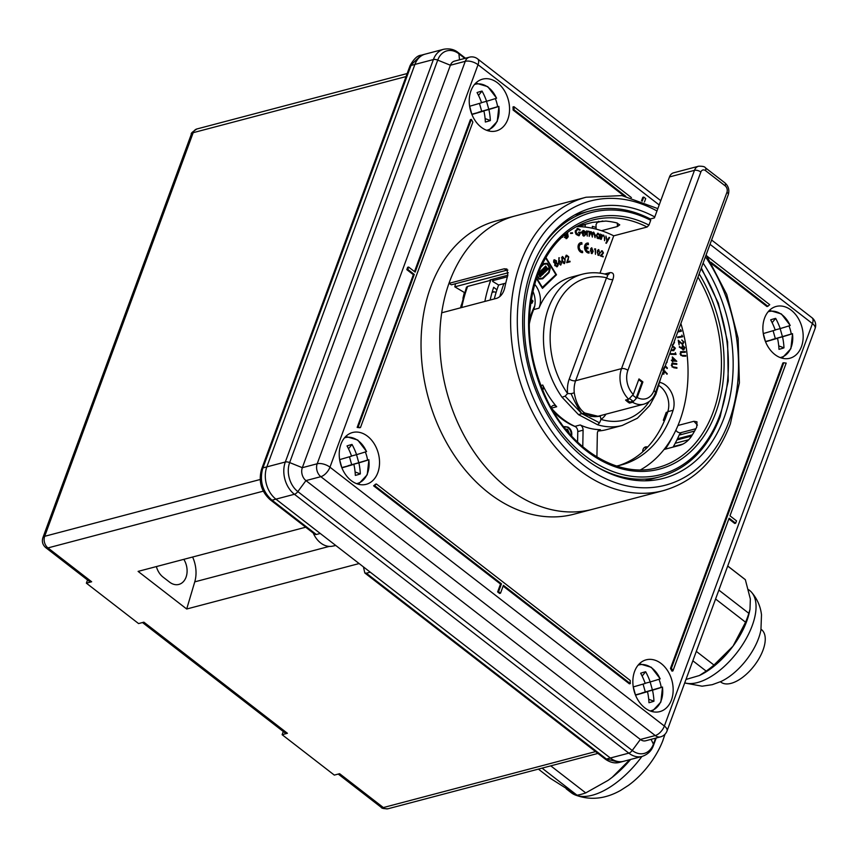 <?xml version="1.0" encoding="UTF-8"?>
<svg xmlns="http://www.w3.org/2000/svg" width="858" height="858" viewBox="0 0 858 858"><rect width="100%" height="100%" fill="white"/><g stroke="black" fill="none" stroke-linecap="round" stroke-linejoin="round"><path stroke-width="1.29" d="M283.29 731.52L282.121 734.695L287.419 733.29A7.111 3.496 127.7 0 1 285.242 733.032L142.492 622.533M363.427 566.891L364.832 572.994L604.954 758.869A4.74 2.338 -52.3 0 0 606.413 759.051L610.338 758.011A23.702 17.364 75.2 0 0 623.594 761.303A23.702 17.364 -104.8 0 1 610.338 758.011L370.248 572.168L366.323 573.198L606.413 759.051L619.573 762.365C615.1 763.631 610.413 762.612 605.534 759.309A4.74 2.488 -53.6 0 0 607.024 759.512M659.191 204.955L478.035 64.725L329.955 467.181A9.481 4.665 127.7 0 1 320.828 476.673L305.952 480.598L640.358 739.467A9.481 6.939 75.2 0 0 645.666 740.776L660.542 736.861A9.481 6.939 -104.8 0 1 655.244 735.542L320.828 476.673A9.481 6.939 -104.8 0 1 317.192 463.77L302.316 467.696A9.481 6.939 75.2 0 0 305.952 480.598L297.833 491.602A4.74 2.338 -52.3 0 1 294.401 494.272L275.922 499.152L610.338 758.011L628.817 753.142L294.401 494.272A23.702 17.364 -104.8 0 1 285.317 462.012L433.387 59.567A23.702 17.364 -104.8 0 1 443.661 49.271L425.171 54.14A23.702 17.364 75.2 0 0 414.907 64.436L266.827 466.891A23.702 17.364 75.2 0 0 275.922 499.152A23.702 17.364 -104.8 0 1 266.827 466.891L414.907 64.436A23.702 17.364 -104.8 0 1 425.171 54.14L421.139 55.212L411.261 64.747L262.645 468.672C259.534 480.78 262.441 491.119 271.385 499.699L316.334 534.502L314.918 534.352L270.549 500A4.74 2.338 -52.3 0 0 271.997 500.182L275.922 499.152L320.259 533.462L316.334 534.502M364.832 572.994L366.323 573.198M305.695 527.209L138.095 571.396L186.701 609.008L359.127 563.556M287.419 733.29L143.876 622.168L138.567 623.573L86.368 583.161L91.667 581.767A7.111 3.496 127.7 0 1 89.489 581.499L45.764 547.651A7.111 3.496 -52.3 0 0 47.951 547.919L91.667 581.767M282.121 734.695L334.32 775.096L339.629 773.702L383.344 807.55L595.57 751.597M186.701 609.008L194.755 581.853A28.443 20.828 75.2 0 0 192.61 557.024M183.827 559.341A16.592 12.151 -104.8 0 1 178.85 584.427A16.592 12.151 -104.8 0 1 169.562 582.121L163.041 577.08A16.592 12.151 -104.8 0 1 156.381 566.57M87.537 579.987L86.368 583.161M335.778 545.484L332.432 546.181A22.051 16.152 -104.8 0 1 313.245 533.054M671.439 699.989A26.78 19.616 -104.8 0 1 659.834 711.614A26.78 19.616 -104.8 0 1 638.255 700.503A26.78 19.616 -104.8 0 1 634.577 671.449A26.78 19.616 -104.8 0 1 646.181 659.823A26.78 19.616 -104.8 0 1 667.76 670.935A26.78 19.616 -104.8 0 1 671.439 699.989M801.458 346.611A26.78 19.616 -104.8 0 1 789.853 358.247A26.78 19.616 -104.8 0 1 768.275 347.125A26.78 19.616 -104.8 0 1 764.596 318.071A26.78 19.616 -104.8 0 1 776.2 306.445A26.78 19.616 -104.8 0 1 797.779 317.567A26.78 19.616 -104.8 0 1 801.458 346.611M377.81 472.694A26.78 19.616 -104.8 0 1 366.205 484.32A26.78 19.616 -104.8 0 1 344.626 473.208A26.78 19.616 -104.8 0 1 340.948 444.154A26.78 19.616 -104.8 0 1 352.552 432.518A26.78 19.616 -104.8 0 1 374.131 443.64A26.78 19.616 -104.8 0 1 377.81 472.694M507.829 119.316A26.78 19.616 -104.8 0 1 496.224 130.942A26.78 19.616 -104.8 0 1 474.635 119.83A26.78 19.616 -104.8 0 1 470.956 90.776A26.78 19.616 -104.8 0 1 482.571 79.15A26.78 19.616 -104.8 0 1 504.15 90.262A26.78 19.616 -104.8 0 1 507.829 119.316M728.85 518.929L734.716 523.466L735.649 523.219L736.518 520.87L729.986 515.819L786.185 363.084A31.521 23.091 -104.8 0 1 783.794 362.741L782.861 362.988L670.463 668.468A31.521 23.091 -104.8 0 1 671.996 671.149L672.929 670.902L729.118 518.168L735.649 523.219M471.342 119.369L415.154 272.104L408.623 267.053L407.689 267.299L406.821 269.648L413.352 274.699L357.153 427.434A31.521 23.091 -104.8 0 1 359.545 427.777L360.478 427.531L472.876 122.05A31.521 23.091 -104.8 0 1 471.342 119.369L470.409 119.616L414.5 271.589M631.391 197.597L513.953 106.692L513.02 106.939A31.521 23.091 -104.8 0 1 513.116 110.049L624.12 195.967M644.444 202.016L645.709 198.595L643.747 197.083L642.814 197.329L641.516 200.858M712.054 264.039L766.955 306.542L767.889 306.295A31.521 23.091 -104.8 0 1 769.723 304.687L707.131 256.231M630.319 683.579A31.521 23.091 -104.8 0 1 630.222 680.469L376.383 483.987L375.45 484.234A31.521 23.091 -104.8 0 1 373.616 485.832L500.514 584.073L497.629 591.923L499.592 593.436L500.525 593.189L503.41 585.338L630.319 683.579L629.386 683.826L503.131 586.1M711.604 240.015L812 317.739A9.481 4.665 127.7 0 1 812.44 323.595L664.371 726.04L329.955 467.181A9.481 4.462 20.2 0 0 317.192 463.77L465.261 61.315A9.481 6.939 -104.8 0 1 469.369 57.196L454.493 61.122A9.481 6.939 75.2 0 0 450.386 65.24L437.719 60.114L289.65 462.569A21.332 15.626 75.2 0 0 297.833 491.602L632.239 750.471A21.332 15.626 75.2 0 0 653.421 744.165L655.641 738.148M409.974 66.055A4.74 2.392 21.5 0 1 410.06 65.68L261.722 468.811A4.74 2.231 20.2 0 1 262.913 467.921L285.317 462.012A4.74 2.231 -159.8 0 1 289.65 462.569L302.316 467.696L450.386 65.24L465.261 61.315A9.481 4.462 20.2 0 1 478.035 64.725A9.481 4.665 127.7 0 0 477.595 58.87A9.481 9.481 0 0 0 469.369 57.196M408.623 267.053L407.764 269.401L406.821 269.648M407.764 269.401L414.285 274.453L413.352 274.699M414.285 274.453L358.097 427.187L357.153 427.434M358.097 427.187A31.521 23.091 -104.8 0 1 360.478 427.531M513.953 106.692A31.521 23.091 -104.8 0 1 514.06 109.803L513.116 110.049M514.06 109.803L625.793 196.289M710.95 262.216L767.889 306.295M643.747 197.083L642.256 201.137M783.794 362.741L671.406 668.221L670.463 668.468M671.406 668.221A31.521 23.091 -104.8 0 1 672.929 670.902M376.383 483.987A31.521 23.091 -104.8 0 1 374.549 485.585L373.616 485.832M374.549 485.585L501.458 583.826L500.514 584.073M501.458 583.826L498.562 591.677L497.629 591.923M498.562 591.677L500.525 593.189M365.304 451.973A24.882 18.233 -104.8 0 1 366.677 455.898A24.882 18.233 -104.8 0 1 367.578 460.081L368.286 459.899M367.578 460.081L358.783 462.698L356.531 454.676A47.211 0.74 -15.7 0 0 366.473 451.587L365.969 451.683M339.629 459.631A47.211 0.74 -15.7 0 0 351.576 456.156A47.276 32.175 73.4 0 0 347.029 445.924A47.04 14.436 -34 0 1 352.027 444.444A47.276 32.175 73.4 0 1 356.574 454.665L351.523 455.995M356.553 483.655A23.702 17.364 75.2 0 0 368.79 459.791A47.211 0.74 -15.7 0 1 358.88 462.88L348.176 465.701L358.783 462.698M366.473 451.587A23.702 17.364 75.2 0 0 344.476 437.859M341.892 467.857A47.211 0.74 -15.7 0 0 353.893 464.36A47.276 32.175 73.4 0 1 355.341 475.407A47.04 15.766 2.7 0 0 360.328 473.916L355.083 471.964M358.88 462.88A47.276 32.175 73.4 0 1 360.328 473.916M353.893 464.36L341.892 467.567M341.849 467.739L339.65 459.631M349.453 456.778L351.673 464.661M352.027 444.444L348.498 448.755M584.834 245.356A5.084 3.722 75.2 0 0 585.349 250.568A5.084 3.722 75.2 0 0 589.114 253.056L588.985 251.544A3.55 2.606 -104.8 0 1 585.789 248.648L588.009 248.788L587.88 247.286L585.66 247.147A3.55 2.606 -104.8 0 1 585.875 246.171A3.55 2.606 -104.8 0 1 587.419 244.627A3.55 2.606 -104.8 0 1 588.427 244.627L588.298 243.114A5.084 3.722 75.2 0 0 587.033 243.146A5.084 3.722 75.2 0 0 584.834 245.356M587.365 248.745L587.258 247.458L585.038 247.319A3.55 2.606 -104.8 0 1 585.253 246.332A3.55 2.606 -104.8 0 1 586.797 244.787A3.55 2.606 -104.8 0 1 587.119 244.734M578.367 244.948A5.084 3.722 75.2 0 0 578.893 250.161A5.084 3.722 75.2 0 0 582.646 252.649L582.528 251.137A3.55 2.606 -104.8 0 1 579.815 249.474A3.55 2.606 -104.8 0 1 579.418 245.763A3.55 2.606 -104.8 0 1 580.952 244.219A3.55 2.606 -104.8 0 1 581.96 244.219L581.842 242.707A5.084 3.722 75.2 0 0 580.566 242.739A5.084 3.722 75.2 0 0 578.367 244.948M582.014 252.627L581.896 251.308A3.55 2.606 -104.8 0 1 579.193 249.646A3.55 2.606 -104.8 0 1 578.796 245.924A3.55 2.606 -104.8 0 1 580.33 244.38A3.55 2.606 -104.8 0 1 580.651 244.326M539.371 273.659L539.993 273.08A1.19 0.869 75.2 0 0 539.049 272.608A2.885 2.113 75.2 0 0 538.406 273.166A1.148 0.837 75.2 0 0 539.21 275.128L540.401 275.675A0.89 0.654 75.2 0 1 540.304 275.772L540.079 275.718A0.901 0.665 75.2 0 1 539.982 275.6L539.403 276.201A1.19 0.869 75.2 0 0 540.347 276.673A2.885 2.113 75.2 0 0 540.99 276.115A1.148 0.837 75.2 0 0 540.175 274.152L539.553 274.313A1.148 0.837 75.2 0 1 540.358 276.287L540.99 276.115M538.556 273.659L538.459 273.691A0.89 0.654 75.2 0 0 538.363 273.777L539.553 274.313M540.154 273.337L539.403 273.702A0.901 0.665 75.2 0 0 539.307 273.573L539.081 273.52A0.89 0.654 75.2 0 0 538.985 273.616L540.175 274.152M578.485 414.629L562.044 397.233A78.217 57.282 -104.8 0 1 548.487 308.172A78.217 57.282 -104.8 0 1 582.378 274.206C590.465 272.115 598.723 272.265 607.164 274.646L607.743 274.721A4.74 3.475 75.2 0 0 609.748 272.672C613.427 272.265 614.467 274.528 612.891 279.451L575.632 380.727A23.702 17.364 75.2 0 0 574.259 392.825L571.106 393.693C574.71 401.887 578.281 408.537 581.821 413.642L578.485 414.629L597.597 424.753L599.549 422.812L581.821 413.642L594.122 416.698M606.252 274.699C608.032 274.592 608.118 275.611 606.509 277.756A4.74 2.231 -159.8 0 0 612.891 279.451M650.053 219.047L650.718 220.313A135.575 99.303 75.2 0 0 533.043 271.278A135.575 99.303 75.2 0 0 585.027 455.802A135.575 99.303 75.2 0 0 719.658 415.733A135.575 99.303 75.2 0 0 701.05 268.704M699.163 273.852A129.89 95.131 -104.8 0 1 715.744 412.709A129.89 95.131 -104.8 0 1 586.765 451.094A129.89 95.131 -104.8 0 1 536.958 274.303A129.89 95.131 -104.8 0 1 648.948 225.107L647.114 227.027L613.727 235.832L599.989 273.155M540.733 385.574L542.749 385.049A4.74 3.475 -104.8 0 1 543.05 389.532A4.74 3.475 -104.8 0 1 542.642 390.347M529.225 324.335A78.217 57.282 -104.8 0 1 532.571 312.366A78.217 57.282 -104.8 0 1 533.655 309.577A18.962 13.889 75.2 0 0 532.818 291.119M542.749 385.049A78.217 57.282 75.2 0 0 556.681 406.746L551.372 408.14A4.74 3.475 75.2 0 0 551.308 408.076M574.914 426.362L580.212 424.967A4.74 3.475 -104.8 0 1 583.086 430.18L577.777 431.585A4.74 3.475 75.2 0 0 574.914 426.362A78.217 57.282 -104.8 0 1 551.372 408.14M580.212 424.967A78.217 57.282 75.2 0 0 600.396 429.665L599.077 430.019M598.069 430.995A78.217 57.282 75.2 0 0 606.338 429.676L622.254 425.471A78.217 57.282 -104.8 0 1 597.597 424.753M680.887 323.52A127.992 93.747 -104.8 0 1 679.793 420.828A127.992 93.747 -104.8 0 1 677.97 425.482A127.992 93.747 -104.8 0 1 664.049 449.474A127.992 93.747 -104.8 0 1 640.518 469.852M697.457 425.107L693.886 421.289L696.986 421.825L696.707 427.091A127.992 93.747 75.2 0 1 690.733 437.365C687.687 441.334 684.094 443.972 679.965 445.281L664.049 449.474M693.886 421.289L677.97 425.482M507.4 276.802L492.985 280.609L492.76 281.488L498.616 285.017A127.992 93.747 75.2 0 0 494.294 298.938M695.849 428.732L679.879 432.936L677.445 431.992L675.836 430.276M600.053 252.981L598.391 255.352L597.168 252.07L598.777 249.678L599.635 253.089M598.938 255.373L598.391 255.352M598.262 249.657L598.712 250.193M593.307 251.04L591.838 253.646L590.39 250.461L591.827 247.844L592.91 251.147M591.398 247.855L591.87 248.38L590.594 248.766M603.485 235.639L602.069 236.497L601.179 239.436L601.673 234.513L602.08 235.575L603.646 235.092L604.826 238.138L604.568 240.68L604.364 236.99L603.485 235.639L602.606 235.746M601.555 235.714L603.646 235.092L603.013 235.264L603.7 235.746M593.65 232.765L592.374 235.092L592.363 237.087L590.958 232.207L589.178 236.422L589.199 231.338L589.703 232.325L591.055 231.596L592.299 233.076L593.747 232.153L595.077 234.877L595.066 237.655L593.65 232.765L591.87 233.837M590.25 231.724L591.055 231.596L590.433 231.757L591.677 233.237M593.243 232.164L594.004 232.915M590.958 232.207L589.199 233.237M582.689 235.253L585.8 234.534L584.019 235.918L581.788 233.033L582.132 231.317L583.633 230.491L585.306 231.628L585.853 233.44L582.314 233.119L584.041 235.306M584.598 235.875L584.019 235.918M583.075 230.523L584.684 231.799M572.565 233.312L570.613 233.494L570.516 232.915L572.468 232.743L572.565 233.312M562.516 236.658L562.676 237.269L562.097 237.044M568.243 256.982L566.784 255.834L565.561 257.936L566.634 255.18L568.725 256.842L567.588 261.744L569.916 261.154L570.087 261.819L566.666 262.687L568.725 256.842M559.577 260.853L561.647 262.205L560.907 264.929L558.73 263.556L558.901 257.722L559.137 261.197L559.77 260.778M672.897 363.771L671.921 365.208L672.865 366.838L676.898 367.546L676.919 368.232L673.712 367.728L671.417 365.165L672.468 363.116L676.79 363.663L676.812 364.35L672.018 363.964L671.288 365.369M675.493 353.743L675.375 352.659L676.083 354.44L670.849 354.354L670.774 353.668L675.493 353.743L670.784 353.839M674.216 341.656L674.485 342.449L672.222 345.184M663.449 369.862L667.299 373.766L666.988 374.249L664.886 371.825L663.288 374.067L662.473 373.562M663.942 374.077L663.288 374.067M667.106 360.607L667.116 362.215L665.84 363.417M681.499 352.263L680.673 353.861L681.724 355.373L685.714 355.491L685.799 356.177L682.625 356.145L680.169 353.893L681.027 351.662L685.285 351.587L685.36 352.284L680.748 352.456L680.04 354.022M681.027 351.662L685.285 351.587M680.823 342.589L680.201 342.75L682.046 343.854L683.451 342.063L681.788 339.95L683.944 342.052L682.796 344.358L678.989 341.645L679.086 344.884L678.228 340.197L682.26 343.801M678.035 331.263L680.812 330.587L680.533 329.515L681.477 331.145L677.745 332.057M582.378 274.206L571.771 277.005A78.217 57.282 75.2 0 0 538.963 308.183A18.962 13.889 75.2 0 0 534.588 284.191M576.394 226.587A127.992 93.747 -104.8 0 1 576.522 226.587A127.992 93.747 -104.8 0 1 601.49 230.716A127.992 93.747 -104.8 0 1 613.727 235.832M499.839 296.611A127.992 93.747 -104.8 0 1 503.925 283.623L498.616 285.017M659.845 382.411A18.962 13.889 -104.8 0 1 673.101 410.263A116.141 85.06 -104.8 0 1 621.31 464.939A116.141 85.06 -104.8 0 1 616.505 466.012M596.911 456.96L597.35 433.505A4.74 3.475 -104.8 0 1 599.71 429.751A4.74 3.475 -104.8 0 1 600.396 429.665M583.086 430.18L582.775 446.761M556.681 406.746A4.74 3.475 -104.8 0 0 553.346 405.437A4.74 3.475 -104.8 0 0 552.091 406.188L550.922 407.389M682.121 336.186L681.885 335.113L682.775 336.776L677.691 337.687L677.541 337.012L682.121 336.186L677.552 337.065M683.59 349.807L679.289 347.125L679.482 346.546L681.885 348.294L682.947 345.549L684.866 347.619L683.837 349.764M665.315 365.851L667.406 368.05L667.116 368.565L665.089 366.452M664.939 366.291L663.481 368.661M672.34 345.999L675.418 348.176L673.047 350.718L671.042 350.268M673.905 350.59L673.047 350.718M672.565 360.253L672.329 356.949L676.79 361.304L673.112 360.993L672.672 361.786L671.331 360.156L672.565 360.253L671.353 360.371M536.368 278.453L542.46 288.374L556.51 274.785L545.881 257.443M554.407 259.856L556.445 260.832L556.359 262.58L557.936 263.792L558.14 265.315L557.217 266.699L554.847 265.583L555.008 263.331L553.753 262.312L554.686 259.738M557.518 265.454L556.799 266.87M564.403 263.61L561.851 260.596L562.419 256.51L565.186 259.47L564.478 263.599M567.438 232.529L568.21 236.754L566.741 238.535L564.457 237.291L566.248 238.031M564.35 237.366L566.591 237.934L567.599 235.575L566.248 236.551L563.749 234.32M577.788 229.107L575.772 232.035L578.539 235.06L580.319 232.904L578.646 232.883L578.571 232.218L580.834 232.228L578.592 235.714L576.136 234.384L575.225 232.046L577.691 228.421L580.244 229.783L579.901 230.287L577.316 229.172L575.214 230.984M577.059 228.496L580.244 229.783M576.136 234.384L578.689 235.049M579.257 235.639L578.592 235.714M588.03 231.617L587.226 232.615L587.258 236.111L586.55 230.899L587.097 231.724L588.545 231.22L587.676 231.703M586.582 231.853L587.58 231.124M599.785 234.802L600.332 234.03L600.053 239.071L599.603 238.052L597.962 238.588L596.085 235.328L598.273 233.29L599.388 234.91M598.444 238.653L599.603 238.052L597.962 238.588M597.447 233.258L598.584 234.052M605.845 243.071L606.896 241.237L605.92 236.036L607.271 240.605L609.083 237.387L609.62 237.612L606.37 243.297L605.845 243.071M595.141 249.303L594.476 249.142L595.581 248.874L595.431 254.333L595.141 249.303M601.361 250.954L602.241 251.373L600.729 252.166L602.327 250.868L603.474 252.96L601.222 255.63L603.131 256.885L600.246 255.813L603.056 252.82L602.252 251.373L601.501 251.501M601.662 250.815L602.327 250.868L601.705 251.04M493.597 278.968A137.473 100.686 75.2 0 0 493.039 280.469A137.473 100.686 75.2 0 0 492.985 280.609L492.76 281.488M642.899 381.949L641.966 382.196L636.186 397.897A3.314 1.63 127.7 0 1 632.99 401.222L629.869 402.048L629.493 403.088L632.614 402.263L637.194 397.479L642.899 381.949L638.985 378.914L633.268 394.444L628.7 399.227A23.702 17.364 -104.8 0 1 621.514 368.629L575.632 380.727A4.74 2.231 -159.8 0 1 569.251 379.022L606.509 277.756A73.477 53.818 75.2 0 0 554.869 309.877A73.477 53.818 75.2 0 0 567.599 393.532A28.443 20.828 -104.8 0 1 569.251 379.022M629.493 403.088A23.702 17.364 -104.8 0 1 625.579 400.053L628.7 399.227M632.614 402.263A23.702 17.364 -104.8 0 0 643.865 404.172L597.983 416.269L584.727 412.977C579.407 409.287 575.922 402.574 574.259 392.825M602.799 220.989L597.232 222.447L596.02 224.646L596.128 229.118M658.976 385.628A18.962 13.889 -104.8 0 1 667.803 411.658A116.141 85.06 -104.8 0 1 618.639 465.583M577.777 431.585L577.584 442.117M669.497 176.93A9.481 6.939 -104.8 0 1 673.605 172.812L698.573 166.227A9.481 6.939 -104.8 0 0 694.465 170.345L669.497 176.93L654.418 217.9L650.353 218.972M648.948 225.107L650.718 220.313M576.522 226.587L592.449 222.394L605.802 221.064A127.992 93.747 75.2 0 1 616.505 222.833L619.744 224.85L617.406 226.523L601.49 230.716M505.77 283.14L503.925 283.623M599.549 422.812L600.997 419.39L600.278 416.28L595.023 416.698M600.278 416.28L600.589 415.583M584.727 412.977L581.821 413.642L565.122 396.16L567.599 393.532L571.106 393.693M562.044 397.233L565.122 396.16M629.869 402.048L626.855 399.721M641.966 382.196L638.706 379.676M680.673 330.62L680.844 331.295M678.035 331.274L680.812 330.587M681.992 336.229L682.131 336.894M681.831 340.197L682.7 340.83M683.322 342.213L682.174 344.519M678.506 341.774L678.388 341.087M679.322 347.04L681.885 348.294M682.389 345.71L683.687 346.428M684.244 347.78L682.957 349.967M682.85 349.303L684.352 347.619L683.043 346.224L682.249 346.418L681.542 347.898L683.193 349.206M683.043 346.224L682.174 347.737L683.644 349.109L683.022 349.27M680.726 355.341L681.724 355.373M681.102 355.534L685.714 355.491M680.405 351.834L681.499 351.716M665.089 366.441L665.905 367.299M666.784 368.211L667.406 368.05M662.826 370.023L664.864 371.825M666.698 373.916L667.299 373.766M664.328 372.715L662.666 374.227M662.505 373.487L663.427 373.412M662.687 372.973L663.309 373.391L664.489 372.254L663.427 370.527M673.283 344.176L674.485 342.449M673.873 343.543L673.026 344.895M672.554 346.171L674.238 347.029M674.796 349.163L673.584 350.665M670.935 350.043L673.38 350.021M672.307 350.236L674.924 348.219L672.372 346.653M671.149 349.989L673.069 350.128M675.364 353.775L675.439 354.429M672.382 357.754L673.069 360.296L675.267 360.478L672.425 358.387M674.173 359.448L676.072 361.239M672.425 360.296L675.267 360.478M672.447 360.467L673.069 360.296M671.846 363.277L676.79 363.663M671.975 366.838L672.865 366.838M672.232 367.01L676.898 367.546M542.288 288.106L555.759 274.742M555.887 274.946L556.51 274.785M542.031 287.687L555.877 274.614L545.624 257.883M536.561 277.895L542.492 287.569M543.489 271.707L542.342 270.474L542.996 272.19L543.489 271.707M542.342 270.474L541.72 270.645L542.374 272.351L542.996 272.19M542.878 273.884L543.629 273.595L542.996 274.206L541.527 270.12L542.267 269.401L545.044 272.222L544.412 272.833L543.886 272.276L543.629 273.595M543.886 272.276L542.706 272.983L542.996 273.756M544.197 272.608L541.87 269.787M545.002 271.825L544.658 269.777L546.192 271.107L546.803 270.517L544.691 267.063L544.079 267.653L544.851 268.919L544.433 269.315L543.661 268.05L543.06 268.64L545.173 272.093L545.785 271.514L545.28 269.616M546.031 270.828L544.229 267.503M544.433 269.315L543.211 268.49M547.061 269.83L547.629 268.543M547.383 268.79L545.72 266.066L545.109 266.656L547.222 270.109L548.541 268.844L548.09 268.104L546.76 268.951L545.259 266.506M539.521 273.509L539.36 273.241A1.19 0.869 75.2 0 0 538.803 272.758M539.392 275.804A0.901 0.665 75.2 0 0 539.457 275.89L540.197 275.793M539.746 272.576L540.422 272.361L542.095 275.075L542.696 274.485L541.098 270.538L539.457 272.115L539.907 272.855L540.422 272.361M541.924 274.807L540.637 270.978M542.706 272.983L543.329 272.823M544.422 272.383L545.044 272.222M545.152 271.675L545.785 271.514M544.24 270.173L544.862 270.013M546.181 270.688L546.803 270.517M547.908 269.004L548.541 268.844M538.62 274.303L539.242 274.142M542.074 274.657L542.696 274.485M540.411 271.932L541.033 271.772M540.926 271.439L541.548 271.278M537.376 275.59L539.124 278.432L542.449 278.174L548.659 272.179L549.71 268.189L547.136 263.996L543.8 264.243L540.862 267.085M542.449 278.174L539.124 278.432M541.226 266.291L543.8 264.243M542.192 278.85L548.616 272.222M543.436 263.738L546.996 263.996M537.162 276.179L538.942 279.097L542.685 278.807L549.088 272.619L550.268 268.146L549.678 268.307M548.466 272.78L549.088 272.619M546.685 263.492L547.307 263.331L550.268 268.146M547.307 263.331L543.564 263.61L541.591 265.519M555.737 262.741L557.314 263.964M557.518 265.476L558.14 265.315M553.785 260.017L555.823 260.993M554.686 265.519L556.971 266.077L557.486 264.06L555.834 263.277L555.319 265.347L556.971 266.077M555.684 263.32L554.761 263.889M553.592 262.216L555.201 262.795M553.7 262.194L554.954 262.859M554.504 260.532L553.603 261.1M555.576 262.687L555.973 261.057L554.643 260.5L554.214 262.055M558.869 258.043L559.427 257.893M558.569 261.347L559.137 261.197M558.955 261.014L561.025 262.376M561.196 263.717L560.392 265.036M558.569 263.503L560.413 264.35M558.697 263.47L560.07 264.436M559.33 261.572L558.515 262.301M560.692 264.275L561.186 262.43L559.673 261.486L559.191 263.342M562.205 256.606L563.438 257.303M564.886 262.527L564.167 263.631M562.987 262.977L564.403 262.956L565.079 261.433L564.736 259.642L562.634 257.143L562.322 260.457L564.403 262.956M562.634 257.143L561.475 257.84M565.497 256.563L566.784 255.834M566.012 255.341L568.103 257.003M568.007 258.934L566.966 261.915L567.588 261.744M566.966 261.915L569.916 261.154M569.294 261.315L569.465 261.98M567.256 234.727L567.395 235.349M567.588 236.915L566.119 238.696M565.615 236.711L567.535 235.317M564.553 235.896L565.776 236.025M565.529 236.089L567.213 233.698L566.934 232.915M564.253 234.266L566.301 235.896L565.669 236.057M570.538 233.022L572.468 232.743M575.235 232.175L575.772 232.035M578.592 232.389L580.834 232.228M580.201 233.784L578.925 235.703M585.135 234.663L585.8 234.534M585.177 234.695L583.397 236.079M581.788 232.722L585.263 232.808L583.676 231.124L582.325 232.55L585.263 232.808M583.676 231.124L582.089 231.681L583.054 231.285L581.703 232.711M581.788 232.69L582.325 232.55M587.473 231.145L588.545 231.22M587.408 231.778L586.604 232.775L587.226 232.615M589.628 231.885L590.433 231.757M599.667 234.835L599.635 235.521M599.538 237.269L599.495 238.084M596.996 237.966L598.38 238.063M597.329 234.041L598.273 233.923L596.6 235.5L598.691 238.02L598.069 238.181M597.651 234.095L595.978 235.66M597.415 238.17L599.721 236.433L598.273 233.923M602.863 235.811L602.069 236.497M608.89 237.741L609.62 237.612M608.998 237.784L605.952 243.125M581.896 251.308L582.528 251.137M581.316 244.155L581.209 242.868L581.842 242.707M581.209 242.868A5.084 3.722 75.2 0 0 580.265 242.846M585.038 247.319L585.66 247.147M587.258 247.458L587.88 247.286M588.47 253.035L588.363 251.716A3.55 2.606 -104.8 0 1 585.167 248.809L585.789 248.648M588.363 251.716L588.985 251.544M587.784 244.562L588.298 243.114M587.676 243.275A5.084 3.722 75.2 0 0 586.722 243.254M592.449 252.949L591.945 253.657M591.226 253.314L592.749 252.359L591.838 248.37L590.797 250.547L591.848 253.153L592.749 252.359M594.583 248.949L595.581 248.874M599.152 254.665L598.616 255.394M597.822 255.03L598.777 254.365L597.822 255.03M598.101 250.354L597.415 250.59M597.854 255.019L599.41 254.204L599.656 252.863L598.766 250.204L597.779 250.354M598.766 250.204L597.565 252.209L598.444 254.869L599.41 254.204M601.63 251.533L600.514 252.477M602.852 253.131L601.222 255.63M600.6 255.802L603.185 256.36M553.324 411.55A76.791 56.242 75.2 0 0 575.568 426.748M644.358 447.522A5.684 4.161 -104.8 0 1 646.288 448.434M642.706 451.844A5.684 4.161 -104.8 0 1 645.527 446.932A5.684 4.161 -104.8 0 1 647.597 447.072M560.832 422.93L561.379 423.67M534.727 306.016A76.791 56.242 75.2 0 0 529.279 320.302M563.835 426.919L568.007 427.091C571.171 429.172 572.35 432.26 571.546 436.357M531.209 299.367L533.022 301.04L531.971 303.249L530.652 303.056M564.489 426.587L568.007 427.091M567.385 427.263C570.549 429.332 571.728 432.421 570.924 436.518M569.605 433.858L567.524 429.29L565.561 429.097M531.102 300.01L533.022 301.04M532.4 301.212L531.467 303.174M598.498 221.3A139.843 102.424 -104.8 0 1 599.517 221.664L599.517 221.847M703.12 263.074A139.843 102.424 -104.8 0 1 724.152 417.599A139.843 102.424 -104.8 0 1 663.556 478.324A139.843 102.424 -104.8 0 1 550.868 420.281A139.843 102.424 -104.8 0 1 531.66 268.597A139.843 102.424 -104.8 0 1 592.267 207.872A139.843 102.424 -104.8 0 1 654.772 216.945M448.97 283.365A151.694 111.1 -104.8 0 1 449.538 281.778A151.694 111.1 -104.8 0 1 515.272 215.916A151.694 111.1 -104.8 0 0 449.538 281.778A151.694 111.1 -104.8 0 0 470.377 446.321A151.694 111.1 -104.8 0 0 592.61 509.277A151.694 111.1 -104.8 0 1 479.933 460.07A151.694 111.1 -104.8 0 1 441.709 312.795L496.954 298.241C500.782 296.675 503.378 293.221 504.729 287.859A151.694 111.1 -104.8 0 1 507.839 275.246L506.885 269.004L504.204 268.801L448.97 283.365L451.383 284.802L506.628 270.238L504.204 268.801M682.989 444.047L673.369 446.589M664.886 419.841L667.781 411.99M665.325 449.142A132.733 97.211 75.2 0 0 673.198 435.51M673.069 447.104A138.889 101.727 75.2 0 0 679.536 434.223L680.126 434.867L694.583 431.048M681.059 432.625A139.843 102.424 -104.8 0 1 680.126 434.867M496.921 289.822L493.661 287.291A132.733 97.211 75.2 0 0 490.143 300.032L494.305 298.916M507.85 275.214L490.015 279.912L490.701 280.319A138.889 101.727 75.2 0 0 484.856 301.426M577.884 226.598L585.242 224.657L585.199 227.07M596.085 227.445A132.733 97.211 75.2 0 0 592.374 226.319L592.342 228.228M585.242 224.657A132.733 97.211 75.2 0 0 584.427 224.506M530.276 319.734L529.579 319.197M556.37 414.478L556.649 413.717M494.154 291.859L492.084 292.406M492.32 291.613A9.481 4.462 20.2 0 1 496.117 292.364M460.585 307.818L461.293 304.933M462.934 298.294L464.36 292.503L454.794 286.829L455.566 283.698M677.477 438.76L692.363 434.834M508.301 272.726L454.794 286.829M460.692 307.797L466.452 287.216L467.61 286.411A138.889 101.727 75.2 0 0 461.754 307.518M490.701 280.319L467.61 286.411M688.813 439.714L675.182 443.307M507.861 270.077A9.481 5.18 -59.3 0 0 506.628 270.238M691.569 436.089L676.898 439.95M667.685 412.012L666.216 412.398L663.331 420.248L664.307 421.01M663.331 420.248L664.789 419.862M645.988 448.745L645.43 447.876M530.973 317.203L530.105 317.428M532.947 311.357L532.185 311.561M563.245 419.348L562.558 419.53M558.579 415.497L557.754 415.712M663.449 490.604L573.884 514.21A151.694 111.1 -104.8 0 1 451.651 451.265A151.694 111.1 -104.8 0 1 430.813 286.711A151.694 111.1 -104.8 0 1 496.546 220.849L586.121 197.233A151.694 111.1 -104.8 0 0 520.388 263.106A151.694 111.1 -104.8 0 0 541.226 427.649A151.694 111.1 -104.8 0 0 663.449 490.604C694.465 481.606 716.773 459.352 730.373 423.852L739.392 382.818L738.127 338.331L726.705 294.348L706.166 254.805M748.541 589.628L749.624 590.454A56.885 28.014 127.7 0 1 751.511 592.224A56.885 28.014 127.7 0 1 744.583 641.43A56.885 28.014 127.7 0 1 697.468 682.56A56.885 28.014 127.7 0 1 684.738 682.839M685.971 679.472L699.356 675.536L706.188 671.117L692.846 660.789M696.31 651.372L713.963 665.047A62.806 30.931 127.7 0 1 706.188 671.117M715.572 599.013L745.559 622.211L733.022 646.16L713.963 665.047M718.854 590.1L748.83 613.309A62.806 30.931 127.7 0 1 745.559 622.211M748.83 613.309L749.989 609.287L750.353 599.034L745.355 579.718L727.702 566.055M727.713 566.012L744.444 578.957A62.806 30.931 127.7 0 1 745.355 579.718M751.511 592.224C757.174 598.787 760.499 606.306 761.496 614.789L760.928 629.965A45.131 22.222 127.7 0 1 721.063 681.466L712.247 684.684L702.091 686.196L684.673 682.989M749.989 609.287L749.538 611.475A56.885 28.014 127.7 0 1 733.022 646.16A56.885 28.014 127.7 0 1 700.3 675.074L699.356 675.536M761.057 629.279L761.496 629.622A33.183 16.345 127.7 0 1 763.03 650.107A33.183 16.345 127.7 0 1 742.781 677.219A33.183 16.345 127.7 0 1 720.87 682.099L720.43 681.756M641.902 756.477A68.737 33.848 127.7 0 1 574.924 794.851A68.737 33.848 127.7 0 1 571.149 792.642L566.226 788.834M663.202 739.671A54.612 26.888 127.7 0 1 662.59 741.291A54.612 26.888 127.7 0 1 628.496 785.327L620.666 790.368C605.147 799.12 589.896 800.611 574.924 794.851M630.598 759.459A68.737 33.848 127.7 0 1 612.162 777.337A68.737 33.848 127.7 0 1 608.129 780.33A68.737 33.848 127.7 0 1 608.054 780.383L585.735 792.91A75.847 37.344 127.7 0 1 577.037 795.205L550.246 778.281L538.406 769.111M542.084 768.146L577.037 795.205M550.772 765.851L585.735 792.91M629.815 759.662L612.162 777.337L608.129 780.33M658.933 679.268A24.882 18.233 -104.8 0 1 660.306 683.204A24.882 18.233 -104.8 0 1 661.207 687.387L661.915 687.194M633.258 686.936A47.211 0.74 -15.7 0 0 645.205 683.451A47.276 32.175 73.4 0 0 640.658 673.219A47.04 14.436 -34 0 1 645.656 671.739A47.276 32.175 73.4 0 1 650.203 681.96A47.211 0.74 -15.7 0 0 660.113 678.882L659.598 678.989M650.203 681.96L645.152 683.29M650.182 710.95A23.702 17.364 75.2 0 0 662.419 687.086A47.211 0.74 -15.7 0 1 652.509 690.175L641.805 692.996L661.207 687.387M652.412 690.004L650.16 681.971M660.113 678.882A23.702 17.364 75.2 0 0 638.105 665.165M635.521 695.162A47.211 0.74 -15.7 0 0 647.522 691.666A47.276 32.175 73.4 0 1 648.97 702.702A47.04 15.766 2.7 0 0 653.957 701.222L648.723 699.259M652.509 690.175A47.276 32.175 73.4 0 1 653.957 701.222M647.522 691.666L635.521 694.873M635.478 695.044L633.29 686.926M643.082 684.073L645.302 691.956M645.656 671.739L642.127 676.05M495.323 98.595A24.882 18.233 -104.8 0 1 496.696 102.531A24.882 18.233 -104.8 0 1 497.597 106.714L498.305 106.521M469.637 106.263A47.211 0.74 -15.7 0 0 481.595 102.778A47.276 32.175 73.4 0 0 477.048 92.557A47.04 14.436 -34 0 1 482.035 91.066A47.276 32.175 73.4 0 1 486.583 101.287A47.211 0.74 -15.7 0 0 496.492 98.209L495.988 98.316M486.583 101.287L481.542 102.628M486.561 130.277A23.702 17.364 75.2 0 0 498.809 106.424A47.211 0.74 -15.7 0 1 488.899 109.502L478.196 112.323L497.597 106.714M488.803 109.331L486.54 101.308M496.492 98.209A23.702 17.364 75.2 0 0 474.495 84.492M471.911 114.489A47.211 0.74 -15.7 0 0 483.912 110.993A47.276 32.175 73.4 0 1 485.349 122.029A47.04 15.766 2.7 0 0 490.347 120.549L485.102 118.586M488.899 109.502A47.276 32.175 73.4 0 1 490.347 120.549M483.912 110.993L471.911 114.2M471.857 114.371L469.669 106.253M479.461 103.4L481.692 111.283M482.035 91.066L478.507 95.377M788.952 325.89A24.882 18.233 -104.8 0 1 790.325 329.826A24.882 18.233 -104.8 0 1 791.226 334.009L791.934 333.826M791.226 334.009L782.432 336.626L780.169 328.603A47.211 0.74 -15.7 0 0 790.121 325.504L789.617 325.611M763.266 333.558A47.211 0.74 -15.7 0 0 775.224 330.073A47.276 32.175 73.4 0 0 770.677 319.852A47.04 14.436 -34 0 1 775.664 318.361A47.276 32.175 73.4 0 1 780.212 328.593L775.171 329.922M780.19 357.582A23.702 17.364 75.2 0 0 792.438 333.719A47.211 0.74 -15.7 0 1 782.528 336.797L771.825 339.629L782.432 336.626M790.121 325.504A23.702 17.364 75.2 0 0 768.125 311.786M765.54 341.784A47.211 0.74 -15.7 0 0 777.541 338.288A47.276 32.175 73.4 0 1 778.978 349.335A47.04 15.766 2.7 0 0 783.976 347.844L778.732 345.881M782.528 336.797A47.276 32.175 73.4 0 1 783.976 347.844M777.541 338.288L765.54 341.495M765.486 341.666L763.298 333.548M773.101 330.705L775.321 338.588M775.664 318.361L772.136 322.672M338.256 774.066L381.156 807.281A7.111 3.496 -52.3 0 0 383.344 807.55A8.537 6.253 75.2 0 0 388.116 808.729L597.919 753.421M270.281 499.721A4.74 2.338 -52.3 0 0 270.549 500L269.97 499.549A4.74 2.177 -51 0 0 271.385 499.699M421.139 55.212C417.471 55.459 413.771 58.945 410.06 65.68A4.74 2.392 21.5 0 1 411.261 64.747M409.802 66.356A4.74 2.231 20.2 0 1 410.982 65.465L433.387 59.567A4.74 2.231 -159.8 0 1 437.719 60.114A21.332 15.626 75.2 0 1 458.901 53.807A4.74 2.338 -52.3 0 0 458.386 52.735L465.476 58.226M261.722 468.811L261.476 469.498A4.74 2.059 19 0 1 262.645 468.672M605.265 759.04A4.74 2.488 -53.6 0 0 605.534 759.309L604.954 758.869M263.309 491.151L47.951 547.919A8.537 6.253 75.2 0 1 44.68 536.304L260.167 479.504M406.038 76.566L193.189 132.679L44.68 536.304A7.111 3.346 20.2 0 0 42.9 537.644C41.699 541.591 42.653 544.927 45.764 547.651M191.409 134.009C190.615 133.548 192.439 131.875 196.89 128.968A8.537 6.253 75.2 0 0 193.189 132.679A7.111 3.346 20.2 0 0 191.409 134.009L42.9 537.644M194.755 581.853L329.215 546.417M619.562 762.365L642.084 756.434A23.702 17.364 -104.8 0 1 628.817 753.142A4.74 2.338 -52.3 0 0 632.239 750.471L640.358 739.467L655.244 735.542A9.481 4.665 127.7 0 0 664.371 726.04A9.481 4.462 20.2 0 1 667.031 730.962L815.1 328.507A9.481 4.462 20.2 0 0 812.44 323.595L710.027 244.316M459.523 59.792L458.901 53.807L464.832 58.398M651.083 739.349L653.421 744.165A4.74 2.231 -159.8 0 1 653.539 745.248C651.683 750.729 647.865 754.45 642.084 756.434M538.363 273.777L538.985 273.616M701.34 267.921L718.393 303.26L727.616 342.01L728.238 380.92L720.184 416.72C707.871 448.755 687.859 468.768 660.145 476.769A137.473 100.686 -104.8 0 1 596.149 466.43M539.478 251.448A137.473 100.686 -104.8 0 1 590.057 210.907C609.984 205.856 630.147 208.58 650.557 219.08M647.114 227.027A127.992 93.747 75.2 0 0 592.47 220.077C567.256 227.263 548.927 245.667 537.483 275.289C523.788 316.398 527.295 358.601 548.005 401.919C572.168 450.718 619.347 478.657 657.721 467.599A127.992 93.747 75.2 0 0 713.191 412.022A127.992 93.747 75.2 0 0 697.972 277.07M637.194 397.479A18.962 13.889 75.2 0 0 654 390.54L726.951 192.256A4.74 3.475 75.2 0 0 725.128 185.8L705.555 170.645A4.74 3.475 75.2 0 0 700.847 172.05L627.895 370.334A18.962 13.889 75.2 0 0 633.268 394.444M643.865 404.172C649.645 402.209 653.464 398.477 655.319 392.996A4.74 2.231 -159.8 0 0 654 390.54M533.655 309.577L538.963 308.183M606.005 414.157A28.443 20.828 -104.8 0 1 600.997 419.39A73.477 53.818 75.2 0 0 649.206 401.555M627.895 370.334A4.74 2.231 20.2 0 0 621.514 368.629L694.465 170.345A4.74 2.231 20.2 0 1 700.847 172.05M604.675 274.002L609.748 272.672M667.803 411.658L673.101 410.263M726.951 192.256A4.74 2.231 20.2 0 1 728.27 194.712L655.319 392.996M725.128 185.8A4.74 2.338 -52.3 0 0 724.913 182.872C728.506 186.111 729.622 190.058 728.27 194.712M705.555 170.645A4.74 2.338 -52.3 0 0 705.34 167.728L724.913 182.872M632.99 401.222L629.793 398.745M636.186 397.897L632.872 395.334M617.406 226.523L617.331 223.059M681.928 355.609L682.55 355.448M664.349 371.214L664.971 371.053M672.962 363.32L673.584 363.159M673.069 367.203L673.691 367.042M538.331 274.056L538.953 273.895M538.459 273.691L539.081 273.52M539.36 273.241L539.993 273.08M539.457 275.89L540.079 275.718M567.739 259.749L568.361 259.577M567.385 235.328L568.007 235.167M601.329 237.956L601.866 237.816M601.801 254.751L602.423 254.59M656.971 210.982A146.954 107.625 75.2 0 0 526.769 264.8A146.954 107.625 75.2 0 0 583.129 464.811A146.954 107.625 75.2 0 0 729.043 421.385A146.954 107.625 75.2 0 0 705.448 256.757M261.476 469.498C258.387 481.381 261.218 491.398 269.97 499.549M196.89 128.968L407.153 73.541M388.116 808.729C383.794 808.804 381.478 808.322 381.156 807.281M660.542 736.861A9.481 9.481 0 0 0 667.031 730.962M477.595 58.87L660.767 200.665M815.1 328.507A9.481 9.481 0 0 0 812 317.739M656.209 737.998L653.539 745.248M458.386 52.735C454.429 49.389 449.517 48.23 443.661 49.271M345.774 436.454L357.743 440.025L366.581 451.544M358.365 484.244L367.224 474.774L368.897 459.749M586.797 244.787L587.419 244.627M580.33 244.38L580.952 244.219M660.145 476.769L644.787 480.812M492.524 280.931L493.221 279.065M590.057 210.907L574.71 214.95M705.34 167.728C704.761 166.602 702.509 166.109 698.573 166.227M597.983 416.269C592.878 416.688 590.154 416.57 589.8 415.937L591.612 416.344M660.757 378.217L655.93 394.144L649.613 405.62L637.387 418.232L622.254 425.471M538.502 273.659L539.124 273.498M539.628 275.954L540.25 275.793M583.279 231.156L582.657 231.317M592.127 253.142L591.505 253.303M598.798 254.88L598.176 255.041M565.851 428.989L565.218 429.161M657.839 208.623L621.932 195.592L586.121 197.233M662.59 741.291L665.014 734.212M639.403 663.749L651.372 667.331L660.21 678.839M651.994 711.539L660.853 702.069L662.526 687.054M475.782 83.076L487.762 86.658L496.6 98.166M488.384 130.877L497.243 121.396L498.916 106.381M769.411 310.371L781.391 313.953L790.229 325.461M782.013 358.172L790.872 348.702L792.545 333.676"/></g></svg>
